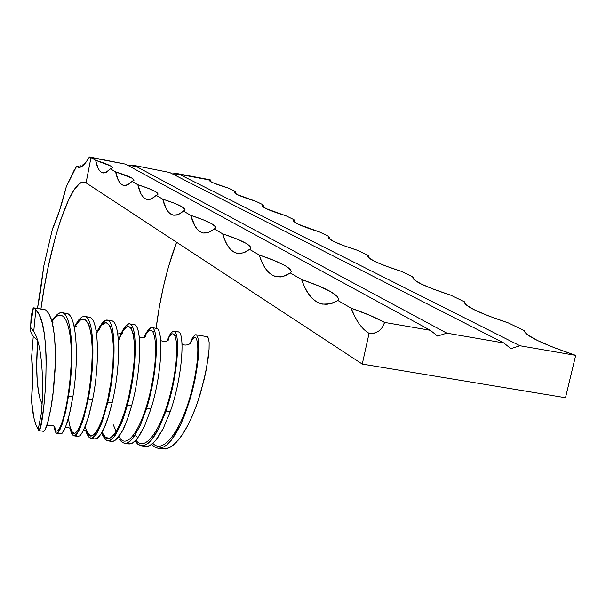 <?xml version="1.0" encoding="UTF-8"?>
<svg xmlns="http://www.w3.org/2000/svg" width="606" height="606" viewBox="0 0 606 606"><rect width="100%" height="100%" fill="white"/><g stroke="black" fill="none" stroke-linecap="round" stroke-linejoin="round"><path stroke-width="0.91" d="M209.078 179.77L210.244 179.846L210.873 181.739L210.244 179.846L209.517 179.702M128.889 165.953L133.456 165.317L135.433 166.021L446.804 333.141L503.836 342.973L510.888 348.662L519.94 345.753L179.323 174.323L173.013 173.846L177.157 173.574L208.994 179.929L179.323 174.323L519.94 345.753L510.888 348.662L503.836 342.973L446.804 333.141L437.585 336.072L430.328 330.3L384.575 322.415L382.492 327.285L378.818 331.088L374.107 333.247L369.062 333.429L362.259 364.07L565.504 397.71L575.7 355.366L519.94 345.753L575.7 355.366L553.717 347.48L537.583 340.557L527.69 334.86L525.137 332.52L524.152 330.535L508.328 322.915L488.944 316.067L474.968 310.128L466.764 305.31L464.855 303.371L464.393 301.758L450.826 295.22L433.532 289.198L421.291 284.04L414.406 279.927L412.997 278.298L412.928 276.965L401.164 271.299L385.605 265.958L374.773 261.428L368.94 257.876L367.918 256.497L368.145 255.399L357.843 250.437L343.731 245.65L334.058 241.642L329.081 238.552L328.369 237.37L328.823 236.454L319.733 232.075L298.129 224.182L293.857 221.47L293.387 220.455L294.016 219.69L285.934 215.797L266.193 208.661L262.496 206.26L262.224 205.389L262.989 204.745L255.755 201.26L237.62 194.768L234.408 192.64L234.295 191.882L235.166 191.344L228.651 188.208L213.736 183.095L210.062 181.247L208.994 179.937C208.911 181.444 215.463 184.201 228.651 188.208L235.166 191.344L236.06 193.943L235.166 191.344L234.227 192.049C234.128 193.753 241.302 196.821 255.755 201.26L262.989 204.745L263.981 207.457L262.989 204.745L262.209 205.457C262.072 207.388 269.981 210.835 285.934 215.797L294.016 219.69L295.099 222.493L294.016 219.69L293.395 220.379C293.221 222.591 301.993 226.485 319.733 232.075L328.823 236.454L329.99 239.317L328.823 236.454L328.376 237.082C328.141 239.635 337.966 244.082 357.843 250.437L368.145 255.399L369.387 258.262L368.145 255.399L367.88 255.906C367.562 258.868 378.659 263.996 401.164 271.299L412.928 276.965L414.209 279.752L412.822 277.26C412.406 280.737 425.071 286.721 450.826 295.22L464.393 301.758L465.643 304.318M135.449 441.66L137.812 444.19L135.449 441.66M154.06 446.599L151.651 444.319L154.06 446.599L157.946 448.266L154.06 446.599M119.443 439.282L121.48 441.766L119.443 439.282M169.619 172.483L503.836 342.973L169.619 172.483L133.456 165.317M90.915 438.343L94.9 438.933L97.392 438.108C98.46 437.865 100.437 435.078 103.331 429.737C105.755 425.427 108.694 416.443 112.148 402.778L107.807 402.104L102.179 421.784L96.172 434.411L92.021 438.229L90.915 438.343L88.59 436.896L85.431 430.116M105.073 439.335L101.46 433.222L105.073 439.335L107.86 440.85L109.163 440.767L113.973 437.062L120.844 424.594C122.639 420.587 124.798 414.087 127.305 405.103C137.115 369.554 137.812 323.725 129.305 323.839L128.714 323.809C137.744 321.703 137.41 368.554 127.305 405.103L121.7 422.496L115.67 434.722L112.724 438.449L109.921 440.494L107.36 440.729L105.073 439.335M73.887 435.82L77.894 436.411L79.394 435.972C79.984 436.055 81.416 434.055 83.704 429.949L88.317 417.451L92.566 399.763L88.203 399.089L84.045 416.807L79.537 429.336L75.333 435.366L73.887 435.82L72.023 434.434L69.72 428.056M189.829 344.185L193.064 336.966L194.988 334.929L195.852 334.754L196.67 334.921L197.95 337.921L198.715 342.92L198.798 350.147L197.533 364.797L194.814 380.53L192.079 392.15L184.853 414.716L180.573 424.745L171.362 440.153L166.711 445.024L162.203 447.751L157.946 448.266L162.203 447.751L166.711 445.024L171.362 440.153L176.043 433.298L180.573 424.745L184.853 414.716L190.473 397.968L194.814 380.53L198.207 359.032L198.715 342.92L197.95 337.921L196.67 334.921L207.464 336.716L196.086 334.785L207.464 336.716L208.532 338.413L206.964 336.603M160.446 448.251L165.294 449.016L170.544 447.061L176.005 442.645L181.52 435.888L186.913 427.078L192.011 416.61L196.647 404.99L200.669 392.756L206.502 368.872L209.055 349.518L209.161 342.648L208.532 338.413L209.153 342.435L209.093 348.92L208.328 357.29L204.525 378.273L197.776 401.786L193.473 413.186L188.693 423.677L183.588 432.775L178.3 440.1L173.005 445.357L167.847 448.357L162.953 449.008L158.189 448.304M141.493 445.834L145.425 446.41L148.137 446.16C149.53 446.122 151.985 444.289 155.507 440.66L163.12 428.753L170.233 411.709L165.968 411.05L158.939 428.124L151.424 440.054L148.455 443.069L144.16 445.569L141.493 445.834L137.812 444.19L140.842 445.69L144.16 445.569L147.72 443.653L151.424 440.054L155.197 434.828L158.939 428.124L165.968 411.05C178.255 376.084 180.679 330.838 173.664 331.194L173.195 331.179C180.686 328.846 178.611 375.099 165.968 411.05L170.233 411.709C183.042 375.803 185.186 329.588 177.74 331.936M124.715 443.35L128.669 443.933L131.085 443.63C132.358 443.539 134.562 441.66 137.698 438.009L144.576 425.95L150.985 408.747L146.69 408.088L140.372 425.321L133.593 437.396C130.199 441.304 128.033 443.183 127.086 443.039L124.715 443.35L121.48 441.766L124.147 443.213L127.086 443.039L130.267 441.054L133.593 437.396L140.372 425.321L146.69 408.088C157.749 372.826 159.317 327.293 151.561 327.528L151.03 327.505C159.287 325.286 158.075 371.834 146.69 408.088L150.985 408.747C162.529 372.546 163.809 326.036 155.606 328.263M107.86 440.85L111.83 441.433L114.731 440.676L121.548 432.464C124.813 426.897 128.169 418.004 131.623 405.77L127.305 405.103L131.623 405.77C141.887 369.266 142.304 322.46 133.32 324.574M56.775 433.282L60.805 433.881L61.986 433.388L65.509 427.238L69.357 414.587L72.871 396.733L68.478 396.059L65.062 413.936L59.888 429.896L57.911 432.782L56.509 433.199L55.373 431.964L53.942 426.276L55.926 432.699M172.801 331.338L170.089 334.315L166.991 340.943L171.362 332.565M144.001 337.587L146.235 332.8L151.03 327.505L147.591 330.596L144.001 337.587M118.42 340.33C122.003 330.331 125.434 324.824 128.714 323.809L124.942 326.854L120.859 334.118M97.574 330.543L100.528 325.263L106.255 320.089L107.52 320.294L106.255 320.089C116.072 318.105 116.617 365.244 107.807 402.104C116.36 366.251 116.178 320.135 106.898 320.127L104.664 320.771L102.141 323.089L97.574 330.543M74.212 326.748L79.03 319.468L82.151 316.87L85.029 316.567L83.651 316.34C94.263 314.476 95.703 361.918 88.203 399.089C95.475 362.933 94.407 316.521 84.355 316.393L81.916 317.006L79.181 319.301L74.212 326.748M51.836 321.013L54.828 316.847L57.653 314.097L60.365 312.666L62.388 312.817L60.888 312.567C72.311 310.825 74.652 358.578 68.478 396.059C74.462 359.6 72.493 312.885 61.653 312.628L59.979 312.787L57.123 314.522L51.836 321.013M30.308 327.535L30.527 331.209L31.376 333.414L32.913 335.868L37.617 340.474L33.951 337.133L31.376 333.414L30.527 331.209L30.308 327.535M42.375 399.581C43.102 385.401 42.784 344.678 33.724 331.55L30.376 327.263M125.601 164.165L89.4 156.984L125.601 164.165L90.976 157.621L95.65 160.325L110.572 165.961L112.496 167.809L110.428 168.877L115.617 171.877L131.737 178.043L133.994 180.126L132.047 181.391L137.835 184.739L148.493 188.436L155.341 191.526L157.999 193.882L157.681 194.746L156.227 195.382L162.726 199.139L174.278 203.207L181.838 206.654L184.989 209.343L184.815 210.358L183.444 211.13L190.792 215.38L203.396 219.887L211.797 223.765L215.547 226.849L215.562 228.045L214.304 228.992L222.675 233.833L236.522 238.862L245.945 243.256L250.429 246.831L250.695 248.255L249.604 249.414L259.232 254.99L274.556 260.656L285.214 265.678L290.63 269.867L291.228 271.579L290.365 273.003L301.553 279.487L318.673 285.926L330.861 291.744L337.466 296.698L338.504 298.773L337.959 300.553L351.132 308.174L370.455 315.597L384.575 322.415L430.328 330.3L125.601 164.165L430.328 330.3L437.585 336.072L446.804 333.141L135.433 166.021L131.26 167.248L135.433 166.021L130.04 165.529L128.79 165.9M92.476 157.658L91.006 157.287M84.082 164.249L82.143 165.226L84.082 164.249M81.045 165.703L79.803 166.15L81.045 165.703M78.341 166.506L76.492 166.529L73.977 170.619L66.304 186.663L76.492 166.529L78.341 166.506M43.874 265.678L52.427 229.053L43.874 265.678L40.216 292.993L37.451 308.484L43.874 265.678M31.61 357.184L33.254 336.3L31.61 357.184L32.595 376.121L31.527 400.672L33.981 418.193L35.875 424.654L38.193 429.419C34.807 424.018 32.588 414.436 31.527 400.672C32.913 382.454 32.944 367.956 31.61 357.184M464.393 301.758C464.007 305.901 478.649 312.954 508.328 322.915L524.152 330.535L525.243 332.649L524.152 330.535C525.046 335.663 542.226 343.935 575.7 355.366L565.504 397.71L362.259 364.07L86.067 182.876L362.259 364.07L369.062 333.429L363.805 329.323L359.04 323.695L354.813 316.612L351.132 308.174L337.959 300.553L332.149 303.265L326.611 304.371L321.407 303.879L316.574 301.841L312.135 298.311L308.143 293.357L304.606 287.055L301.553 279.487L290.365 273.003L285.35 275.715L280.586 276.942L276.116 276.692L271.965 275.003L268.185 271.927L264.784 267.526L261.792 261.853L259.232 254.99L249.604 249.414L245.225 252.096L241.074 253.399L237.188 253.323L233.598 251.914L230.333 249.21L227.409 245.248L224.856 240.105L222.675 233.833L214.304 228.992L210.449 231.621L206.797 232.969L203.389 233.03L200.245 231.84L197.397 229.439L194.859 225.849L190.792 215.38L183.444 211.13L180.012 213.706L176.77 215.077L173.748 215.244L170.975 214.236L168.468 212.077L166.249 208.805L162.726 199.139L156.227 195.382L153.151 197.897L150.25 199.276L147.561 199.518L145.092 198.654L142.872 196.708L140.91 193.708L137.835 184.739L132.047 181.391L129.275 183.838L126.662 185.216L124.245 185.527L122.033 184.785L120.056 183.012L118.314 180.24L115.617 171.877L110.428 168.877L105.542 172.627L103.353 172.983L101.369 172.346L99.589 170.725L98.036 168.157L95.65 160.325L90.976 157.621L86.067 182.876L90.976 157.621L89.4 156.984L85.681 162.673L82.249 166.173L79.166 167.453L76.492 166.529L78.341 167.407M176.604 242.271L168.468 266.86L163.522 286.199L159.408 306.5L156.09 328.278C160.31 296.031 167.142 267.36 176.604 242.271M42.185 404.119C37.004 393.491 35.489 372.304 37.648 340.564L36.678 365.653L37.193 380.977L38.731 393.347L39.875 398.263L42.185 404.119M40.935 309.06C49.222 244.71 70.917 178.664 84.34 182.156L86.067 182.876L83.969 182.103L81.704 182.436L79.295 183.838L74.152 189.746L68.751 199.465L60.577 220.19L55.358 237.302L48.298 266.36L44.321 287.047L40.935 309.06M38.193 429.419L41.413 412.837L38.193 429.419L38.723 430.608L39.648 429.003L40.875 424.662L43.617 408.391L45.768 384.492L46.192 357.517L45.495 344.511L44.109 332.717L42.019 322.68L39.261 314.817L35.822 309.825C54.07 325.892 43.193 434.744 38.693 430.601L38.193 429.419M66.304 186.663L59.456 210.782L52.427 229.053C57.176 218.796 61.797 204.669 66.304 186.663M179.323 174.323L175.452 175.46L179.323 174.323M43.299 431.154L44.814 430.351L48.018 421.738L51.442 405.172L52.957 394.536L55.267 364.577L55.358 351.616L54.449 335.815L53.078 326.376L51.124 318.658L48.571 313.211L45.548 309.871L34.231 308L35.822 309.825L33.724 331.55C42.784 344.662 43.102 385.348 42.375 399.559L41.329 413.428M48.715 313.416L45.548 309.871L33.663 307.856L44.336 309.628M30.959 322.68L33.398 307.878C32.845 308.431 32.065 311.605 31.05 317.408C32.065 311.605 32.845 308.431 33.398 307.878L33.663 307.856M31.05 317.408L30.755 324.081M30.709 327.513L33.724 331.55L35.822 309.825L34.231 308L33.398 307.878L30.308 327.369M337.959 300.553L330.081 303.856L322.627 304.136C313.461 302.114 306.439 293.895 301.553 279.487C326.18 288.009 338.481 294.69 338.474 299.531L337.959 300.553M369.062 333.429C361.684 328.846 355.707 320.422 351.132 308.174C365.729 313.325 376.879 318.067 384.575 322.415C382 330.194 376.826 333.868 369.062 333.429M290.365 273.003L283.32 276.412L276.707 276.806C269.056 275.086 263.231 267.814 259.232 254.99C280.533 262.224 291.191 267.822 291.198 271.783L290.365 273.003M249.604 249.414L243.279 252.869L237.378 253.361C230.894 251.876 225.993 245.369 222.675 233.833C241.355 240.067 250.71 244.824 250.732 248.127L249.604 249.414M214.304 228.992L208.6 232.454L203.305 233.015C197.738 231.719 193.564 225.841 190.792 215.38C207.358 220.811 215.653 224.924 215.691 227.712L214.304 228.992M183.444 211.13L178.262 214.585L173.49 215.198C168.665 214.062 165.074 208.706 162.726 199.139C177.566 203.934 185.004 207.517 185.042 209.903L183.444 211.13M156.227 195.382L151.508 198.806L147.182 199.465C142.955 198.45 139.842 193.541 137.835 184.739C151.242 189.004 157.969 192.17 158.014 194.223L156.227 195.382M132.047 181.391L127.73 184.769L123.791 185.459C120.064 184.557 117.337 180.027 115.617 171.877C127.813 175.71 133.934 178.52 133.987 180.315L132.047 181.391M110.428 168.877L106.451 172.21L102.853 172.922C99.535 172.112 97.134 167.907 95.65 160.325C106.823 163.787 112.436 166.309 112.481 167.885L110.428 168.877M91.703 157.424L89.4 156.984C85.105 164.461 81.401 167.93 78.295 167.4M152.848 443.365C163.984 455.53 182.944 427.116 192.269 388.59C201.828 350.086 197.639 324.937 190.261 343.913C197.639 324.937 201.828 350.086 192.269 388.59C182.944 427.116 163.984 455.53 152.848 443.365M189.829 344.193L192.064 338.716M193.064 336.966L195.427 334.777M135.403 434.767L136.479 436.487L135.403 434.767M176.323 334.792L175.255 335.769L176.323 334.792M144.766 446.274L147.266 446.372L149.924 445.41L153.613 442.668L157.416 438.252L163.12 428.753L170.233 411.709C182.679 376.788 185.171 331.58 178.209 331.944L173.664 331.194M135.918 440.123C145.561 453.886 163.484 426.276 172.096 386.469C180.929 346.776 175.831 320.703 167.423 340.724C175.831 320.703 180.929 346.776 172.096 386.469C163.484 426.276 145.561 453.886 135.918 440.123M154.492 330.899L153.22 331.732L154.492 330.899M127.389 443.531L129.548 443.963L132.676 442.85L135.994 440.047L139.418 435.555L144.576 425.95L150.985 408.747C162.196 373.538 163.832 328.043 156.136 328.285L151.561 327.528M118.965 436.517C126.987 452.227 143.766 426.207 151.758 384.908C159.916 343.86 153.954 316.362 144.425 337.421C153.954 316.362 159.916 343.86 151.758 384.908C143.766 426.207 126.987 452.227 118.965 436.517M132.532 327.089L131.017 327.793L132.532 327.089M110.125 440.729L110.716 441.062M111.943 441.448L113.936 441.092M114.754 440.66L118.276 437.411L122.866 429.972L127.419 419.208L131.623 405.77C141.592 370.266 142.365 324.483 133.911 324.604L129.305 323.839M101.997 432.29L105.444 437.237L109.55 438.479L114.337 434.6L119.458 425.7L124.442 412.519L128.82 396.256L132.169 378.492L134.146 361.047L134.57 345.753L133.418 334.217L130.873 327.604L127.23 326.551L122.927 331.081L118.443 340.67M121.276 334.012C132.01 311.946 138.812 341.276 131.32 383.734C123.935 426.662 108.474 450.334 102.156 432.608M95.006 438.941L96.718 438.524M97.407 438.093L100.467 434.76L104.49 427.215L108.482 416.337L112.148 402.778C121.124 365.963 120.655 318.862 110.898 320.854M106.898 320.127L111.534 320.9C120.761 320.892 120.867 366.971 112.148 402.778L107.807 402.104L101.611 423.299L97.649 432.033L93.854 437.093L91.544 438.335L89.052 437.297L87.196 434.487L85.423 430.116M85.067 426.866L87.628 432.949L90.794 435.987L94.665 434.328L99.081 427.275L103.573 415.496L107.671 399.998L110.913 382.272L112.921 364.153L113.443 347.556L112.39 334.247L109.853 325.627L106.095 322.559L101.505 325.27L96.528 333.361M97.99 330.49C109.641 308.204 117.367 337.118 111.254 379.864C105.262 423.033 91.37 447.773 86.423 430.525M75.962 435.017L76.348 435.411M77.962 436.418L79.394 435.972M79.825 435.638L82.567 432.093L86.007 424.442L89.438 413.451L92.566 399.763C100.24 362.646 98.869 315.241 88.317 317.112M84.355 316.393L89.021 317.165C99.013 317.286 100.005 363.661 92.566 399.763L88.203 399.089L82.924 420.488L79.537 429.336L77.356 433.199L75.333 435.366L73.546 435.722L72.023 434.434L70.016 429.184M68.364 418.435L69.91 426.253L72.031 431.79L74.841 433.487L78.401 429.616L82.371 420.132L86.234 405.899L89.476 388.317L91.635 369.281L92.339 350.927L91.408 335.376L88.862 324.384L84.901 319.173L79.894 320.218L74.326 327.27M74.568 326.854C87.082 304.598 95.695 332.77 91.074 375.561C86.575 418.685 74.296 445.031 70.66 428.73M60.153 433.525L60.865 433.888L61.986 433.388M62.335 433.048L64.577 429.412L67.433 421.655L70.288 410.542L72.871 396.733C79.219 359.297 76.947 311.598 65.592 313.347M61.653 312.628L66.349 313.408C77.136 313.658 79.022 360.328 72.871 396.733L68.478 396.059L65.971 409.883L62.251 424.011L58.699 431.873L57.176 433.245L56.214 432.987M54.782 427.238C57.184 441.653 67.539 414.307 70.622 372.22C73.841 330.368 65.069 301.826 52.01 321.65C65.069 301.826 73.841 330.368 70.622 372.22C67.539 414.307 57.184 441.653 54.782 427.238M43.768 431.336L45.548 429.018L47.162 424.7L50.624 409.944L53.616 388.825L55.025 370.705L55.214 346.662L54.449 335.815L52.169 322.271L49.147 314.105M209.6 179.709L177.157 173.574M43.624 431.336L38.693 430.601M182.02 343.807C184.277 345.731 187.39 345.443 191.36 342.928M133.29 435.775L134.131 436.668M160.726 340.625C164.309 341.86 166.968 341.572 168.695 339.754L168.68 339.769M145.872 336.497L142.561 337.883L139.312 337.345M116.337 431.654L113.246 424.753M122.889 333.171L117.769 333.967M101.853 432.54L102.967 432.972M99.748 329.785L96.081 330.475M83.666 430.033L86.946 430.911M76.462 326.323L74.235 326.854M65.266 427.836C68.743 427.533 70.629 427.934 70.932 429.04M54.896 427.435L54.896 427.435C53.661 425.071 50.949 424.579 46.76 425.95M52.358 323.036L53.04 322.793"/></g></svg>
